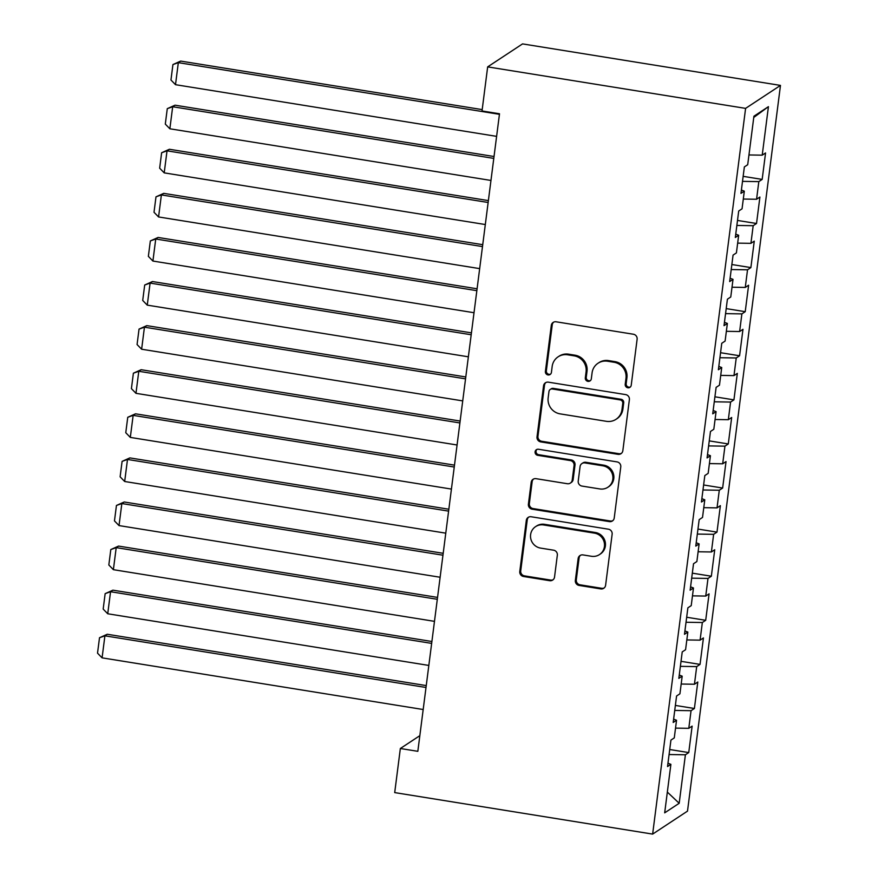 <?xml version="1.0" encoding="UTF-8"?>
<svg xmlns="http://www.w3.org/2000/svg" width="878" height="878" viewBox="0 0 878 878"><rect width="100%" height="100%" fill="white"/><g stroke="black" fill="none" stroke-linecap="round" stroke-linejoin="round"><path stroke-width="1.32" d="M627.836 387.78A3.095 2.996 -123.4 0 0 631.227 385.233L637.121 339.248A4.423 4.28 -123.4 0 0 633.389 334.233L556.147 321.798A4.423 4.28 -123.4 0 0 551.296 325.442L545.403 371.416A3.095 2.996 -123.4 0 0 550.111 374.489A3.095 2.996 -123.4 0 0 551.417 372.382L552.174 366.433A14.158 13.708 -123.4 0 1 567.682 354.8L574.124 355.831A14.158 13.708 -123.4 0 1 586.076 371.888L585.319 377.836A3.095 2.996 -123.4 0 0 590.027 380.909A3.095 2.996 -123.4 0 0 591.322 378.802L592.079 372.854A14.158 13.708 -123.4 0 1 607.587 361.22L614.029 362.252A14.158 13.708 -123.4 0 1 625.981 378.308L625.224 384.268A3.095 2.996 -123.4 0 0 627.836 387.78M598.028 363.24L598.972 362.625A14.158 13.708 -123.4 0 1 608.531 360.595L614.973 361.637A14.158 13.708 -123.4 0 1 626.925 377.694L626.168 383.642A3.095 2.996 -123.4 0 0 630.371 386.978M553.645 322.149A4.423 4.28 -123.4 0 0 552.24 324.816L546.346 370.801A3.095 2.996 -123.4 0 0 550.55 374.127M558.123 356.819L559.056 356.205A14.158 13.708 -123.4 0 1 568.626 354.174L575.057 355.206A14.158 13.708 -123.4 0 1 587.02 371.273L586.252 377.222A3.095 2.996 -123.4 0 0 590.466 380.558M575.353 580.413A4.423 4.28 -123.4 0 0 579.085 585.428L600.761 588.918A4.423 4.28 -123.4 0 0 605.6 585.275L612.142 534.208A4.423 4.28 -123.4 0 0 608.41 529.193L531.168 516.758A4.423 4.28 -123.4 0 0 526.317 520.402L519.776 571.468A4.423 4.28 -123.4 0 0 523.518 576.484L549.694 580.698A4.423 4.28 -123.4 0 0 554.534 577.065L557.332 555.203A4.423 4.28 -123.4 0 0 553.601 550.188L540.618 548.102A11.831 11.458 -123.4 0 1 535.591 526.635A11.831 11.458 -123.4 0 1 543.592 524.945L594.439 533.133A11.831 11.458 -123.4 0 1 599.465 554.589A11.831 11.458 -123.4 0 1 591.476 556.279L582.992 554.918A4.423 4.28 -123.4 0 0 578.152 558.551L575.353 580.413L576.297 579.787A4.423 4.28 -123.4 0 0 580.029 584.803L601.704 588.293A4.423 4.28 -123.4 0 0 604.196 587.942M417.829 751.316L499.505 113.778L482.022 110.968L487.663 66.882L745.598 108.378L652.639 834.1L394.705 792.593L400.346 748.506L417.829 751.316M618.002 454.321A4.423 4.28 -123.4 0 0 622.842 450.688L629.383 399.622A4.423 4.28 -123.4 0 0 625.652 394.606L548.41 382.171A4.423 4.28 -123.4 0 0 543.559 385.804L537.018 436.871A4.423 4.28 -123.4 0 0 540.76 441.897L618.002 454.321L618.946 453.706A4.423 4.28 -123.4 0 0 621.437 453.344M620.768 466.909L614.227 517.987A4.423 4.28 -123.4 0 1 609.376 521.62L532.134 509.185A4.423 4.28 -123.4 0 1 528.402 504.17L531.201 482.318A4.423 4.28 -123.4 0 1 536.041 478.675L567.375 483.723A4.423 4.28 -123.4 0 0 572.215 480.079L574.069 465.581A4.423 4.28 -123.4 0 0 570.338 460.566L537.72 455.32A3.095 2.996 -123.4 0 1 536.403 449.701A3.095 2.996 -123.4 0 1 538.499 449.262L617.025 461.894A4.423 4.28 -123.4 0 1 620.768 466.909M745.598 108.378L780.476 85.407L687.507 811.118L652.639 834.1M743.15 176.346L762.17 179.408L765.561 152.959L762.214 155.165L768.426 106.666L753.917 116.225L747.705 164.724L744.357 166.93L740.966 193.379L744.314 191.174L742.053 208.81L738.705 211.016L735.325 237.477L738.661 235.271L736.412 252.908L733.064 255.103L729.673 281.564L733.02 279.358L730.759 296.994L727.412 299.2L724.021 325.65L727.368 323.444L725.107 341.081L721.76 343.287L718.38 369.737L721.727 367.542L719.466 385.168L716.119 387.374L712.727 413.834L716.075 411.628L713.814 429.265L710.467 431.471L707.075 457.921L710.423 455.715L708.162 473.352L704.825 475.558L701.434 502.007L704.782 499.801L702.521 517.438L699.173 519.644L695.782 546.105L699.129 543.899L696.869 561.536L693.521 563.731L690.141 590.192L693.477 587.986L691.227 605.622L687.88 607.828L684.489 634.278L687.836 632.072L685.575 649.709L682.228 651.915L678.837 678.365L682.184 676.17L679.923 693.807L676.576 696.002L673.196 722.462L676.532 720.256L674.282 737.893L670.935 740.099L667.543 766.549L670.891 764.343L667.971 763.212M762.17 179.408L758.822 181.614L756.573 199.251L743.304 199.043M737.498 220.444L756.529 223.495L759.909 197.045L756.573 199.251M756.529 223.495L753.181 225.701L750.92 243.338L737.663 243.129M731.857 264.53L750.877 267.592L754.268 241.132L750.92 243.338M750.877 267.592L747.529 269.798L745.268 287.435L732.011 287.227M726.205 308.617L745.224 311.679L748.616 285.229L745.268 287.435M745.224 311.679L741.888 313.885L739.627 331.522L726.358 331.313M720.553 352.704L739.583 355.766L742.975 329.316L739.627 331.522M739.583 355.766L736.236 357.972L733.975 375.608L720.717 375.4M714.911 396.801L733.931 399.863L737.322 373.402L733.975 375.608M733.931 399.863L730.584 402.058L728.323 419.695L715.065 419.497M709.259 440.888L728.29 443.95L731.67 417.5L728.323 419.695M728.29 443.95L724.943 446.156L722.682 463.793L709.413 463.584M703.618 484.974L722.638 488.036L726.029 461.587L722.682 463.793M722.638 488.036L719.291 490.242L717.03 507.879L703.772 507.671M697.966 529.072L716.986 532.123L720.377 505.673L717.03 507.879M716.986 532.123L713.638 534.329L711.389 551.966L698.12 551.768M692.314 573.158L711.345 576.22L714.725 549.76L711.389 551.966M711.345 576.22L707.997 578.426L705.736 596.063L692.479 595.855M686.673 617.245L705.692 620.307L709.084 593.857L705.736 596.063M705.692 620.307L702.345 622.513L700.084 640.15L686.826 639.941M681.021 661.332L700.04 664.394L703.432 637.944L700.084 640.15M700.04 664.394L696.704 666.6L694.443 684.236L681.174 684.028M675.369 705.429L694.399 708.491L697.79 682.03L694.443 684.236M694.399 708.491L691.052 710.697L688.791 728.323L675.533 728.125M669.727 749.516L688.747 752.578L692.138 726.128L688.791 728.323M688.747 752.578L685.4 754.784L679.188 803.282L664.679 812.841L670.891 764.343M676.532 720.256L673.624 719.126M685.4 754.784L669.08 754.531M679.188 803.282L667.335 792.077M682.184 676.17L679.265 675.039M691.052 710.697L674.732 710.434M687.836 632.072L684.917 630.953M696.704 666.6L680.384 666.347M693.477 587.986L690.558 586.855M702.345 622.513L686.025 622.261M699.129 543.899L696.21 542.769M707.997 578.426L691.677 578.174M704.782 499.801L701.862 498.682M713.638 534.329L697.319 534.076M710.423 455.715L707.503 454.584M719.291 490.242L702.971 489.99M716.075 411.628L713.155 410.498M724.943 446.156L708.623 445.903M721.727 367.542L718.808 366.411M730.584 402.058L714.264 401.806M727.368 323.444L724.449 322.325M736.236 357.972L719.916 357.719M733.02 279.358L730.101 278.227M741.888 313.885L725.568 313.633M738.661 235.271L735.742 234.141M747.529 269.798L731.209 269.546M744.314 191.174L741.394 190.054M753.181 225.701L736.861 225.448M758.822 181.614L742.503 181.362M419.838 735.665L400.346 748.506M487.663 66.882L522.542 43.9L780.476 85.407M768.426 106.666L753.752 117.454M762.214 155.165L748.956 154.956M545.907 382.523A4.423 4.28 -123.4 0 0 544.503 385.19L537.962 436.256A4.423 4.28 -123.4 0 0 541.704 441.272L618.946 453.706M622.765 403.408A3.095 2.996 -123.4 0 0 620.153 399.896L552.35 388.987A3.095 2.996 -123.4 0 0 548.959 391.533L548.157 397.811A14.158 13.708 -123.4 0 0 560.12 413.867L606.457 421.33A14.158 13.708 -123.4 0 0 621.964 409.686L622.765 403.408L623.709 402.793A3.095 2.996 -123.4 0 0 621.097 399.281L620.153 399.896M550.265 389.437L551.208 388.811A3.095 2.996 -123.4 0 1 553.294 388.372L621.097 399.281M616.027 419.3L616.971 418.685A14.158 13.708 -123.4 0 0 622.908 409.071L621.964 409.686M623.709 402.793L622.908 409.071M533.55 479.037A4.423 4.28 -123.4 0 0 532.145 481.693L529.346 503.555A4.423 4.28 -123.4 0 0 533.078 508.571L610.32 520.994A4.423 4.28 -123.4 0 0 612.822 520.643M570.36 483.087L571.304 482.461A4.423 4.28 -123.4 0 0 573.158 479.465L575.013 464.967A4.423 4.28 -123.4 0 0 571.282 459.951L538.664 454.694L537.72 455.32M536.908 449.437A3.095 2.996 -123.4 0 0 538.664 454.694M599.883 488.947A11.831 11.458 -123.4 0 0 612.614 474.987A11.831 11.458 -123.4 0 0 602.846 465.801L584.924 462.915A4.423 4.28 -123.4 0 0 580.084 466.547L578.229 481.045A4.423 4.28 -123.4 0 0 581.96 486.072L599.883 488.947M607.872 487.257L608.816 486.631A11.831 11.458 -123.4 0 0 603.79 465.175L602.846 465.801M581.938 463.551L582.882 462.925A4.423 4.28 -123.4 0 1 585.867 462.289L603.79 465.175M580.501 555.269A4.423 4.28 -123.4 0 0 579.096 557.936L576.297 579.787M599.465 554.589L600.409 553.963A11.831 11.458 -123.4 0 0 595.383 532.507L594.439 533.133M535.591 526.635L536.535 526.021A11.831 11.458 -123.4 0 1 544.525 524.32L595.383 532.507M528.666 517.12A4.423 4.28 -123.4 0 0 527.261 519.776L520.72 570.843A4.423 4.28 -123.4 0 0 524.462 575.869L550.638 580.073A4.423 4.28 -123.4 0 0 553.129 579.721M482.187 109.607L180.681 61.087L178.333 62.645L499.439 114.316M496.608 136.364L175.501 84.683L170.958 79.997L172.933 64.566L180.681 61.087M172.933 64.566L178.333 62.645L175.501 84.683M494.029 156.514L175.04 105.184L172.681 106.732L493.787 158.402M490.967 180.451L169.86 128.781L165.305 124.094L167.281 108.663L175.04 105.184M167.281 108.663L172.681 106.732L169.86 128.781M488.387 200.601L169.388 149.271L167.029 150.818L488.146 202.489M485.314 224.538L164.208 172.867L159.653 168.181L161.629 152.75L169.388 149.271M161.629 152.75L167.029 150.818L164.208 172.867M482.735 244.688L163.747 193.358L161.387 194.916L482.494 246.586M479.673 268.624L158.567 216.954L154.012 212.267L155.988 196.837L163.747 193.358M155.988 196.837L161.387 194.916L158.567 216.954M477.083 288.785L158.095 237.455L155.735 239.003L476.842 290.673M474.021 312.722L152.915 261.051L148.36 256.365L150.336 240.934L158.095 237.455M150.336 240.934L155.735 239.003L152.915 261.051M471.442 332.872L152.443 281.542L150.094 283.089L471.201 334.759M468.369 356.808L147.263 305.138L142.708 300.452L144.694 285.021L152.443 281.542M144.694 285.021L150.094 283.089L147.263 305.138M465.79 376.958L146.802 325.628L144.442 327.187L465.549 378.857M462.728 400.895L141.621 349.224L137.067 344.538L139.042 329.107L146.802 325.628M139.042 329.107L144.442 327.187L141.621 349.224M460.138 421.045L141.149 369.715L138.79 371.273L459.896 422.944M457.076 444.992L135.969 393.322L131.415 388.625L133.39 373.194L141.149 369.715M133.39 373.194L138.79 371.273L135.969 393.322M454.497 465.142L135.497 413.812L133.149 415.36L454.255 467.03M451.424 489.079L130.317 437.409L125.773 432.722L127.749 417.291L135.497 413.812M127.749 417.291L133.149 415.36L130.317 437.409M448.845 509.229L129.856 457.899L127.497 459.446L448.603 511.128M445.783 533.165L124.676 481.495L120.121 476.809L122.097 461.378L129.856 457.899M122.097 461.378L127.497 459.446L124.676 481.495M443.203 553.316L124.204 501.986L121.844 503.544L442.951 555.214M440.13 577.252L119.024 525.582L114.469 520.895L116.445 505.465L124.204 501.986M116.445 505.465L121.844 503.544L119.024 525.582M437.551 597.413L118.563 546.083L116.203 547.631L437.31 599.301M434.489 621.35L113.383 569.679L108.828 564.993L110.804 549.562L118.563 546.083M110.804 549.562L116.203 547.631L113.383 569.679M431.899 641.5L112.911 590.17L110.551 591.717L431.658 643.387M428.837 665.436L107.731 613.766L103.176 609.08L105.151 593.649L112.911 590.17M105.151 593.649L110.551 591.717L107.731 613.766M426.258 685.586L107.259 634.256L104.91 635.815L426.017 687.485M423.185 709.523L102.078 657.852L97.524 653.166L99.51 637.735L107.259 634.256M99.51 637.735L104.91 635.815L102.078 657.852M626.925 377.694L625.981 378.308M614.973 361.637L614.029 362.252M608.531 360.595L607.587 361.22M586.252 377.222L585.319 377.836M587.02 371.273L586.076 371.888M575.057 355.206L574.124 355.831M568.626 354.174L567.682 354.8M546.346 370.801L545.403 371.416M552.24 324.816L551.296 325.442M626.168 383.642L625.224 384.268M541.704 441.272L540.76 441.897M537.962 436.256L537.018 436.871M544.503 385.19L543.559 385.804M553.294 388.372L552.35 388.987M610.32 520.994L609.376 521.62M533.078 508.571L532.134 509.185M529.346 503.555L528.402 504.17M532.145 481.693L531.201 482.318M573.158 479.465L572.215 480.079M575.013 464.967L574.069 465.581M571.282 459.951L570.338 460.566M585.867 462.289L584.924 462.915M579.096 557.936L578.152 558.551M544.525 524.32L543.592 524.945M550.638 580.073L549.694 580.698M524.462 575.869L523.518 576.484M520.72 570.843L519.776 571.468M527.261 519.776L526.317 520.402M601.704 588.293L600.761 588.918M580.029 584.803L579.085 585.428"/></g></svg>
